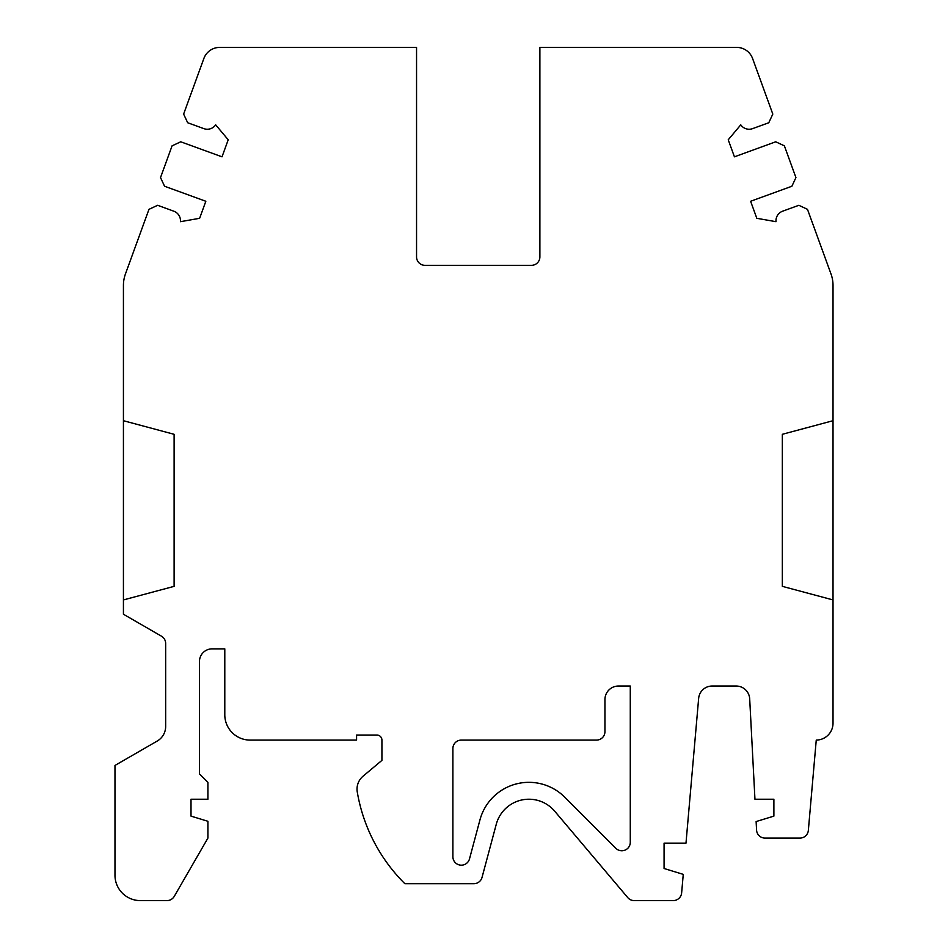 <?xml version="1.0" encoding="UTF-8"?>
<svg xmlns="http://www.w3.org/2000/svg" width="948" height="948" viewBox="0 0 948 948"><rect width="100%" height="100%" fill="white"/><g stroke="black" fill="none" stroke-linecap="round" stroke-linejoin="round"><path stroke-width="1.42" d="M833.019 420.711L833.019 285.455A33.784 33.784 0 0 0 830.981 273.901L807.483 209.342L798.82 205.301L782.645 211.191A10.132 10.132 0 0 0 776.021 221.69L756.812 218.301L750.615 201.272L791.888 186.246L795.929 177.584L784.375 145.838L775.713 141.797L734.427 156.823L728.23 139.783L740.767 124.84A10.132 10.132 0 0 0 752.594 128.632L768.781 122.742L772.81 114.08L752.594 58.515A16.898 16.898 0 0 0 736.715 47.4L539.886 47.4L539.886 256.896A8.449 8.449 0 0 1 531.449 265.345L425 265.345A8.449 8.449 0 0 1 416.551 256.896L416.551 47.4L219.735 47.4A16.898 16.898 0 0 0 203.856 58.515L183.628 114.08L187.668 122.742L203.856 128.632A10.132 10.132 0 0 0 215.67 124.84L228.219 139.783L222.022 156.823L180.736 141.797L172.074 145.838L160.52 177.584L164.561 186.246L205.834 201.272L199.637 218.301L180.428 221.69A10.132 10.132 0 0 0 173.804 211.191L157.629 205.301L148.966 209.342L125.468 273.901A33.784 33.784 0 0 0 123.43 285.455L123.43 420.711L174.112 434.303L174.112 586.35L123.43 599.93L123.43 614.233L161.444 636.179A8.449 8.449 0 0 1 165.663 643.491L165.663 726.417A16.898 16.898 0 0 1 157.214 741.052L114.981 765.439L114.981 875.253A25.347 25.347 0 0 0 140.328 900.6L166.931 900.6A8.449 8.449 0 0 0 174.254 896.381L207.908 838.091L207.908 821.288L191.01 816.121L191.01 799.235L207.908 799.235L207.908 782.337L199.459 773.888L199.459 661.538A12.668 12.668 0 0 1 212.127 648.859L224.794 648.859L224.794 714.756A25.347 25.347 0 0 0 250.142 740.092L356.578 740.092L356.578 735.032L376.854 735.032A5.072 5.072 0 0 1 381.926 740.092L381.926 760.367L363.06 776.199A16.898 16.898 0 0 0 357.266 791.959A168.945 168.945 0 0 0 404.867 883.702L473.87 883.702A8.449 8.449 0 0 0 482.022 877.445L496.266 824.274A33.784 33.784 0 0 1 554.71 811.204L627.754 897.602A8.449 8.449 0 0 0 634.2 900.6L673.222 900.6A8.449 8.449 0 0 0 681.636 892.886L683.259 874.364L664.074 868.498L664.074 843.151L685.985 843.151L698.652 698.368A13.521 13.521 0 0 1 712.126 686.032L736.193 686.032A13.521 13.521 0 0 1 749.69 698.842L754.952 799.235L773.888 799.235L773.888 816.121L756.125 821.56L756.575 830.081A8.449 8.449 0 0 0 765.012 838.091L799.934 838.091A8.449 8.449 0 0 0 808.348 830.377L816.252 740.092A16.898 16.898 0 0 0 833.019 723.206L833.019 420.711L782.337 434.303L782.337 586.35L833.019 599.93M123.43 599.93L123.43 420.711M630.278 842.322L630.278 686.032L618.452 686.032A13.521 13.521 0 0 0 604.942 699.553L604.942 731.655A8.449 8.449 0 0 1 596.493 740.092L461.332 740.092A8.449 8.449 0 0 0 452.883 748.541L452.883 856.767A8.449 8.449 0 0 0 469.485 858.947L479.949 819.902A50.682 50.682 0 0 1 564.747 797.185L615.856 848.294A8.449 8.449 0 0 0 630.278 842.322"/></g></svg>
